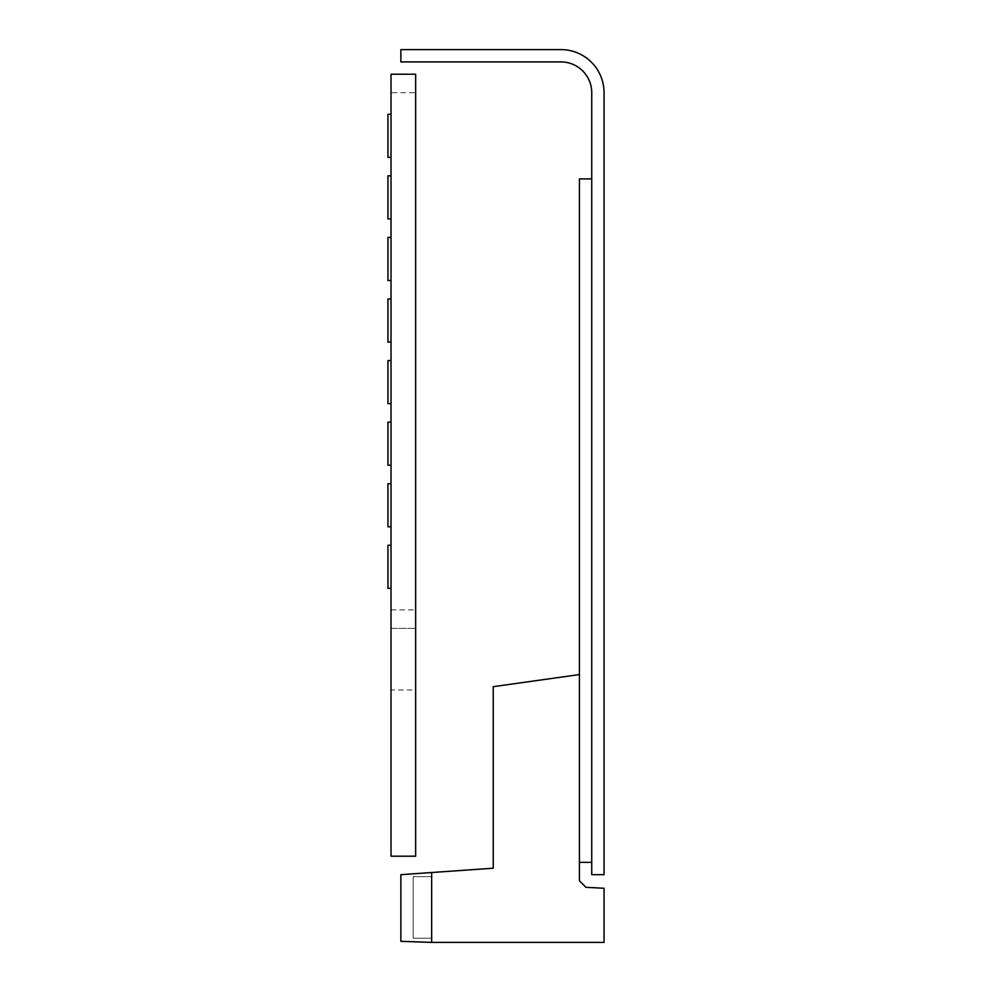 <?xml version="1.0" encoding="UTF-8"?>
<svg xmlns="http://www.w3.org/2000/svg" width="992" height="992" viewBox="0 0 992 992"><rect width="100%" height="100%" fill="white"/><g stroke="black" fill="none" stroke-linecap="round" stroke-linejoin="round"><path stroke-width="0.74" stroke-dasharray="4.96 3.72" d="M415.648 689.948L415.648 856.195L391.022 856.195L391.022 689.948L415.648 689.948L415.648 74.226L391.022 74.226L391.022 92.702L415.648 92.702M391.022 689.948L391.022 628.382L415.648 628.382L391.022 628.382L391.022 92.702M591.74 874.671L591.74 92.702A30.789 30.789 0 0 0 560.964 61.913L400.867 61.913L400.867 49.6L560.964 49.6A43.102 43.102 0 0 1 604.054 92.702L604.054 874.671L591.74 874.671M591.74 862.358L579.427 862.358L579.427 178.907L591.74 178.907L591.74 862.358L591.74 178.907M579.427 674.56L493.235 686.675L493.235 868.211L431.656 872.514L431.656 942.4L431.656 872.514L400.867 874.671L400.867 941.321L400.867 874.671L400.867 941.321L400.867 874.671L400.867 941.321L431.656 942.4L400.867 941.321L400.867 874.671L400.867 941.321L431.656 942.4L400.867 941.321L400.867 874.671L400.867 941.321L431.656 942.4L400.867 941.321L431.656 942.4L400.867 941.321L431.656 942.4L604.054 942.4L604.054 888.274L585.925 887.319L579.427 880.822L579.427 674.56L579.427 862.358M413.18 938.246L413.18 876.668L431.656 876.668L431.656 938.246L431.656 876.668L431.656 938.246L431.656 876.668L431.656 938.246L431.656 876.668L431.656 938.246L431.656 876.668L413.18 876.668L431.656 876.668L413.18 876.668L413.18 938.246L431.656 938.246L413.18 938.246L413.18 876.668L413.18 938.246L413.18 876.668L413.18 938.246L431.656 938.246L413.18 938.246L413.18 876.668L413.18 938.246M400.867 874.671L431.656 872.514L400.867 874.671M431.656 942.4L431.656 872.514M391.022 360.542L391.022 403.645L391.022 360.542L387.946 360.542L387.946 403.645L391.022 403.645M391.022 422.108L391.022 465.211L391.022 422.108L387.946 422.108L387.946 465.211L391.022 465.211M391.022 483.687L391.022 526.789L391.022 483.687L387.946 483.687L387.946 526.789L391.022 526.789M391.022 298.964L391.022 342.066L391.022 298.964L387.946 298.964L387.946 342.066L391.022 342.066M391.022 237.398L391.022 280.5L391.022 237.398L387.946 237.398L387.946 280.5L391.022 280.5M391.022 175.82L391.022 218.922L391.022 175.82L387.946 175.82L387.946 218.922L391.022 218.922M391.022 545.253L391.022 588.355L391.022 545.253L387.946 545.253L387.946 588.355L391.022 588.355M391.022 114.254L391.022 157.356L391.022 114.254L387.946 114.254L387.946 157.356L391.022 157.356M391.022 609.906L415.648 609.906"/><path stroke-width="1.49" d="M391.022 856.195L415.648 856.195L415.648 74.226L391.022 74.226L391.022 856.195M591.74 92.702L591.74 874.671L604.054 874.671L604.054 92.702A43.102 43.102 0 0 0 560.964 49.6L400.867 49.6L400.867 61.913L560.964 61.913A30.789 30.789 0 0 1 591.74 92.702M591.74 178.907L579.427 178.907L579.427 674.56L493.235 686.675L493.235 868.211L431.656 872.514L431.656 942.4L604.054 942.4L604.054 888.274L585.925 887.319L579.427 880.822L579.427 674.56M591.74 862.358L579.427 862.358M431.656 872.514L400.867 874.671L400.867 941.321L431.656 942.4M391.022 360.542L387.946 360.542L387.946 403.645L391.022 403.645M391.022 422.108L387.946 422.108L387.946 465.211L391.022 465.211M391.022 483.687L387.946 483.687L387.946 526.789L391.022 526.789M391.022 298.964L387.946 298.964L387.946 342.066L391.022 342.066M391.022 237.398L387.946 237.398L387.946 280.5L391.022 280.5M391.022 175.82L387.946 175.82L387.946 218.922L391.022 218.922M391.022 545.253L387.946 545.253L387.946 588.355L391.022 588.355M391.022 114.254L387.946 114.254L387.946 157.356L391.022 157.356"/></g></svg>
